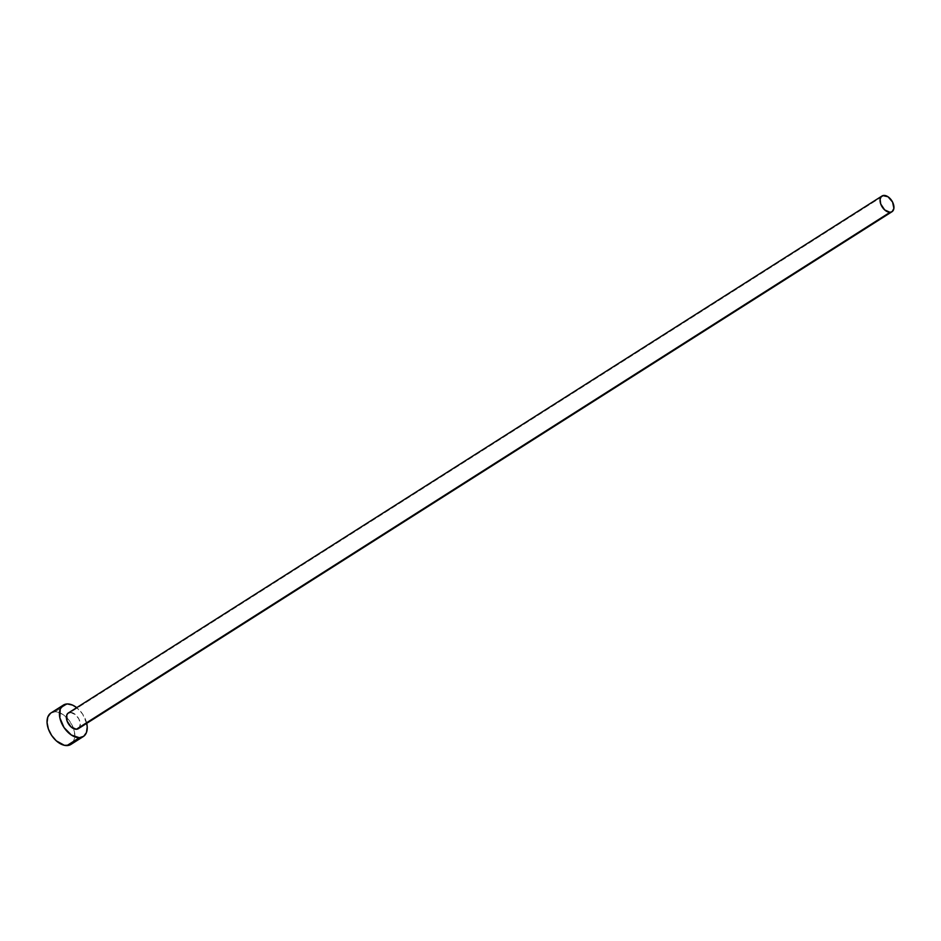 <?xml version="1.0" encoding="UTF-8"?>
<svg xmlns="http://www.w3.org/2000/svg" width="941" height="941" viewBox="0 0 941 941"><rect width="100%" height="100%" fill="white"/><g stroke="black" fill="none" stroke-linecap="round" stroke-linejoin="round"><path stroke-width="0.71" stroke-dasharray="4.71 3.53" d="M78.326 728.687A9.316 5.74 57.6 0 0 78.973 719.183A9.316 5.74 57.6 0 0 70.328 712.384L883.999 195.422L70.328 712.384A9.316 5.74 57.6 0 0 68.34 712.96M70.928 744.425A18.632 11.468 57.6 0 0 73.574 728.616A18.632 11.468 57.6 0 0 66.376 717.301A18.632 11.468 57.6 0 0 54.931 711.819L67.317 703.939L54.931 711.819A18.632 11.468 57.6 0 0 50.955 712.972M86.807 723.817L82.62 714.078L76.715 707.632A18.632 11.468 -122.4 0 1 86.713 723.358M70.328 712.384L75.645 714.748L78.903 719.03L80.279 723.911L79.315 727.758M78.515 728.569L77.503 729.075M68.152 713.09L69.163 712.572M72.904 742.555L74.715 737.815L74.421 731.686L72.069 725.099L68.034 719.053L62.918 714.49L57.495 712.078L54.931 711.819L50.591 713.219"/><path stroke-width="1.41" d="M882.011 195.999L68.34 712.96A9.316 5.74 57.6 0 0 67.681 722.465A9.316 5.74 57.6 0 0 76.339 729.263L890.01 212.301A9.316 5.74 -122.4 0 1 881.364 205.503A9.316 5.74 -122.4 0 1 882.011 195.999A9.316 5.74 -122.4 0 1 883.999 195.422A9.316 5.74 -122.4 0 1 892.644 202.221A9.316 5.74 -122.4 0 1 891.997 211.725A9.316 5.74 -122.4 0 1 890.01 212.301L76.339 729.263L71.022 726.911L67.058 720.982L66.776 714.972L68.152 713.09L70.328 712.384M63.341 705.103L50.955 712.972A18.632 11.468 57.6 0 0 49.65 731.98A18.632 11.468 57.6 0 0 66.952 745.578L79.338 737.709A18.632 11.468 -122.4 0 1 62.047 724.111A18.632 11.468 -122.4 0 1 63.341 705.103A18.632 11.468 -122.4 0 1 67.317 703.939A18.632 11.468 -122.4 0 1 76.715 707.632L72.575 705.115L67.317 703.939L62.976 705.35L60.212 709.114L59.859 717.842L64.047 727.581L71.363 735.039L79.338 737.709L66.952 745.578A18.632 11.468 57.6 0 0 70.928 744.425L83.326 736.544A18.632 11.468 -122.4 0 1 79.338 737.709L83.69 736.297L86.454 732.545L87.219 726.993L86.713 723.358A18.632 11.468 -122.4 0 1 83.326 736.544M79.315 727.758L76.339 729.263A9.316 5.74 57.6 0 0 78.326 728.687L891.997 211.725M50.591 713.219L47.815 716.983L47.05 722.523L48.391 729.016L51.649 735.45L56.319 740.861L64.388 745.319L69.281 745.19L72.904 742.555M890.01 212.301L892.186 211.596L893.891 208.42L892.574 202.056L887.986 196.751L882.834 195.61L881.023 196.928L880.117 199.304L880.729 204.021L884.693 209.937L890.01 212.301"/></g></svg>
